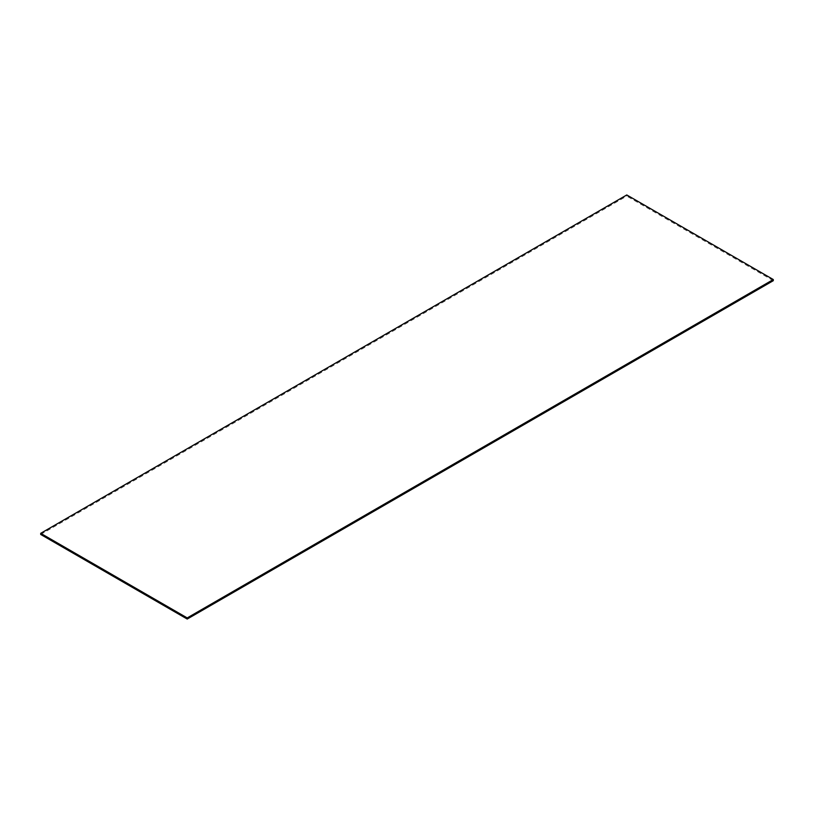 <?xml version="1.0" encoding="UTF-8"?>
<svg xmlns="http://www.w3.org/2000/svg" width="814" height="814" viewBox="0 0 814 814"><rect width="100%" height="100%" fill="white"/><g stroke="black" fill="none" stroke-linecap="round" stroke-linejoin="round"><path stroke-width="0.61" stroke-dasharray="4.07 3.05" d="M773.3 280.677L626.78 196.082L626.78 194.953M40.7 534.452L626.78 196.082"/><path stroke-width="1.22" d="M40.7 534.452L40.7 533.323L187.22 617.918L187.22 619.047L40.7 534.452M187.22 617.918L773.3 279.548L773.3 280.677L187.22 619.047M773.3 279.548L626.78 194.953L40.7 533.323"/></g></svg>
